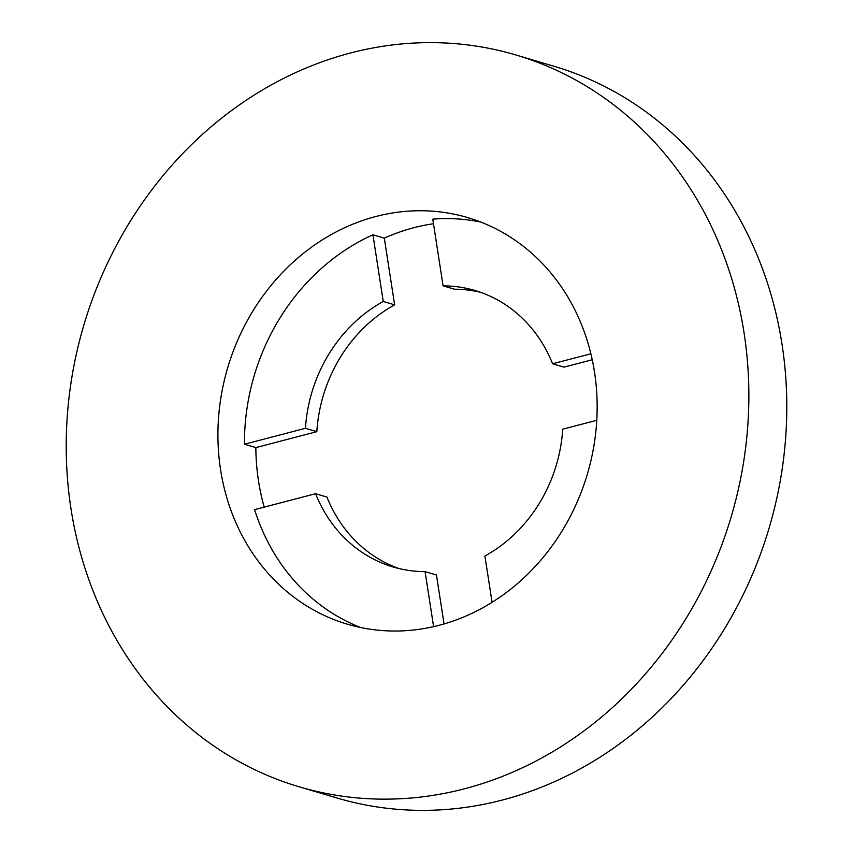 <?xml version="1.0" encoding="UTF-8"?>
<svg xmlns="http://www.w3.org/2000/svg" width="853" height="853" viewBox="0 0 853 853"><rect width="100%" height="100%" fill="white"/><g stroke="black" fill="none" stroke-linecap="round" stroke-linejoin="round"><path stroke-width="1.28" d="M480.793 222.079A212.013 187.543 -73.5 0 0 432.77 219.168L443.091 285.851A144.168 127.523 106.5 0 1 474.993 290.5A144.168 127.523 106.5 0 1 552.595 363.773L590.873 353.782M264.206 507.13A212.013 187.543 106.5 0 1 255.847 447.601L316.836 431.671A144.168 127.523 106.5 0 1 394.64 304.83L384.308 238.158A212.013 187.543 106.5 0 1 413.822 227.719A212.013 187.543 106.5 0 1 433.473 223.742M375.896 216.491A212.013 187.543 106.5 0 1 467.689 217.59A212.013 187.543 106.5 0 1 596.588 423.152A212.013 187.543 106.5 0 1 439.178 625.281A212.013 187.543 106.5 0 1 347.384 624.183A212.013 187.543 106.5 0 1 218.485 418.631A212.013 187.543 106.5 0 1 375.896 216.491M299.264 786.829L337.191 798.045A381.622 337.575 -73.5 0 0 502.417 800.029A381.622 337.575 -73.5 0 0 785.762 436.182A381.622 337.575 -73.5 0 0 553.736 66.171L515.809 54.955A381.622 337.575 -73.5 0 0 350.583 52.971A381.622 337.575 -73.5 0 0 67.238 416.818A381.622 337.575 -73.5 0 0 299.264 786.829A381.622 337.575 -73.5 0 0 464.49 788.801A381.622 337.575 -73.5 0 0 747.836 424.965A381.622 337.575 -73.5 0 0 515.809 54.955M552.595 363.773L563.972 367.142L592.238 359.763M443.091 285.851L454.468 289.21A144.168 127.523 106.5 0 1 480.634 292.334M398.916 568.524A144.168 127.523 106.5 0 1 326.955 497.075L315.578 493.716L254.589 509.636A212.013 187.543 -73.5 0 0 360.819 627.563M444.04 623.948L436.459 575.007L425.082 571.638A144.168 127.523 106.5 0 1 393.18 566.989A144.168 127.523 106.5 0 1 315.578 493.716M384.308 238.158L372.932 234.788A212.013 187.543 -73.5 0 0 244.459 444.232L305.459 428.302A144.168 127.523 106.5 0 1 383.253 301.472L372.932 234.788M255.847 447.601L244.459 444.232M596.78 420.294L562.713 429.187A144.168 127.523 106.5 0 1 484.909 556.017L492.085 602.314M433.601 626.646L425.082 571.638M394.64 304.83L383.253 301.472M316.836 431.671L305.459 428.302"/></g></svg>
